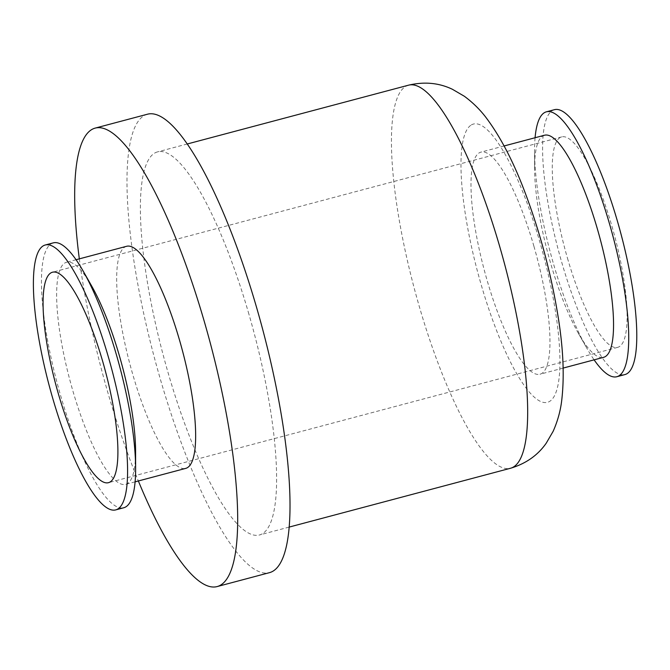 <?xml version="1.0" encoding="UTF-8"?>
<svg xmlns="http://www.w3.org/2000/svg" width="670" height="670" viewBox="0 0 670 670"><rect width="100%" height="100%" fill="white"/><g stroke="black" fill="none" stroke-linecap="round" stroke-linejoin="round"><path stroke-width="0.5" stroke-dasharray="3.35 2.51" d="M567.465 258.134A108.883 25.695 -104.9 0 0 617.648 347.361A108.883 25.695 -104.9 0 0 614.516 235.53A108.883 25.695 -104.9 0 0 561.72 136.889A108.883 25.695 -104.9 0 0 567.465 258.134M533.923 246.284A114.913 27.11 -104.9 0 0 480.959 152.123A114.913 27.11 -104.9 0 0 484.276 270.144A114.913 27.11 -104.9 0 0 539.986 374.237A114.913 27.11 -104.9 0 0 533.923 246.284M248.947 314.289A198.211 46.766 -104.9 0 0 157.584 151.872A198.211 46.766 -104.9 0 0 163.296 355.443A198.211 46.766 -104.9 0 0 259.407 534.995A198.211 46.766 -104.9 0 0 248.947 314.289M147.567 114.185A237.205 55.962 -104.9 0 0 154.41 357.805A237.205 55.962 -104.9 0 0 269.415 572.674M79.328 258.854A237.205 55.962 -104.9 0 0 138.355 480.968M126.647 246.284A114.913 27.11 -104.9 0 0 129.955 364.304A114.913 27.11 -104.9 0 0 185.674 468.397M91.606 285.914A114.913 27.11 -104.9 0 0 66.606 262.238A114.913 27.11 -104.9 0 0 69.915 380.259A114.913 27.11 -104.9 0 0 125.633 484.351A114.913 27.11 -104.9 0 0 135.583 451.387M53.349 242.858A137.048 32.336 -104.9 0 0 57.302 383.617A137.048 32.336 -104.9 0 0 123.749 507.76M554.484 109.671A137.048 32.336 -104.9 0 0 558.437 250.429A137.048 32.336 -104.9 0 0 624.884 374.58M535.079 137.735A137.048 32.336 -104.9 0 0 534.551 151.135A137.048 32.336 -104.9 0 0 587.004 348.484A137.048 32.336 -104.9 0 0 594.106 359.849M544.543 135.223A114.913 27.11 -104.9 0 0 534.585 168.187A114.913 27.11 -104.9 0 0 578.562 333.66A114.913 27.11 -104.9 0 0 603.569 357.336M470.7 125.357A143.991 33.977 -104.9 0 0 504.92 350.418A143.991 33.977 -104.9 0 0 555.815 313.753A143.991 33.977 -104.9 0 0 470.7 125.357M408.65 85.149A198.211 46.766 -104.9 0 0 404.797 86.999A198.211 46.766 -104.9 0 0 416.69 297.304A198.211 46.766 -104.9 0 0 510.465 468.271M561.72 136.889L52.52 272.213M617.648 347.361L108.456 482.685M187.298 143.975L157.584 151.872M289.113 527.097L259.407 534.995M76.07 259.726L66.606 262.238M135.097 481.839L125.633 484.351M578.562 333.66L587.004 348.484M534.585 168.187L534.551 151.135M504.108 145.968L480.959 152.123M563.135 368.081L539.986 374.237"/><path stroke-width="1" d="M58.265 393.458A108.883 25.695 75.1 0 1 52.52 272.213A108.883 25.695 75.1 0 1 105.316 370.853A108.883 25.695 75.1 0 1 108.456 482.685A108.883 25.695 75.1 0 1 58.265 393.458M138.355 480.968A237.205 55.962 -104.9 0 0 217.088 586.585L269.415 572.674A237.205 55.962 -104.9 0 0 256.903 308.552A237.205 55.962 -104.9 0 0 147.567 114.185L95.232 128.096A237.205 55.962 -104.9 0 0 79.328 258.854M217.088 586.585A237.205 55.962 -104.9 0 0 204.568 322.463A237.205 55.962 -104.9 0 0 95.232 128.096M135.097 481.839L185.674 468.397A114.913 27.11 -104.9 0 0 179.61 340.444A114.913 27.11 -104.9 0 0 126.647 246.284L76.07 259.726M115.692 509.904L123.749 507.76A137.048 32.336 -104.9 0 0 135.625 468.447L135.583 451.387A114.913 27.11 -104.9 0 0 119.57 356.398A114.913 27.11 -104.9 0 0 91.606 285.914L83.172 271.09A137.048 32.336 -104.9 0 0 53.349 242.858L45.284 244.994A137.048 32.336 -104.9 0 0 49.237 385.753A137.048 32.336 -104.9 0 0 115.692 509.904A137.048 32.336 -104.9 0 0 108.456 357.303A137.048 32.336 -104.9 0 0 45.284 244.994M135.625 468.447A137.048 32.336 -104.9 0 0 116.521 355.159A137.048 32.336 -104.9 0 0 83.172 271.09M594.106 359.849A137.048 32.336 -104.9 0 0 616.827 376.724L624.884 374.58A137.048 32.336 -104.9 0 0 617.656 221.979A137.048 32.336 -104.9 0 0 554.484 109.671L546.419 111.815A137.048 32.336 -104.9 0 0 535.079 137.735M616.827 376.724A137.048 32.336 -104.9 0 0 609.591 224.115A137.048 32.336 -104.9 0 0 546.419 111.815M563.135 368.081L603.569 357.336A114.913 27.11 -104.9 0 0 597.506 229.383A114.913 27.11 -104.9 0 0 544.543 135.223L504.108 145.968M408.65 85.149C424.428 81.472 439.026 82.862 452.443 89.303L464.36 96.262C473.456 103.013 481.144 110.743 487.425 119.436C500.942 137.903 513.136 161.378 524.024 189.836C540.045 231.72 551.544 274.859 558.512 319.247C563.303 349.715 564.408 376.431 561.829 399.404C560.681 410.182 557.792 420.819 553.152 431.304L546.251 443.155C537.801 455.298 525.875 463.673 510.465 468.271A198.211 46.766 -104.9 0 0 500.004 247.565A198.211 46.766 -104.9 0 0 408.65 85.149L187.298 143.975M510.465 468.271L289.113 527.097"/></g></svg>
